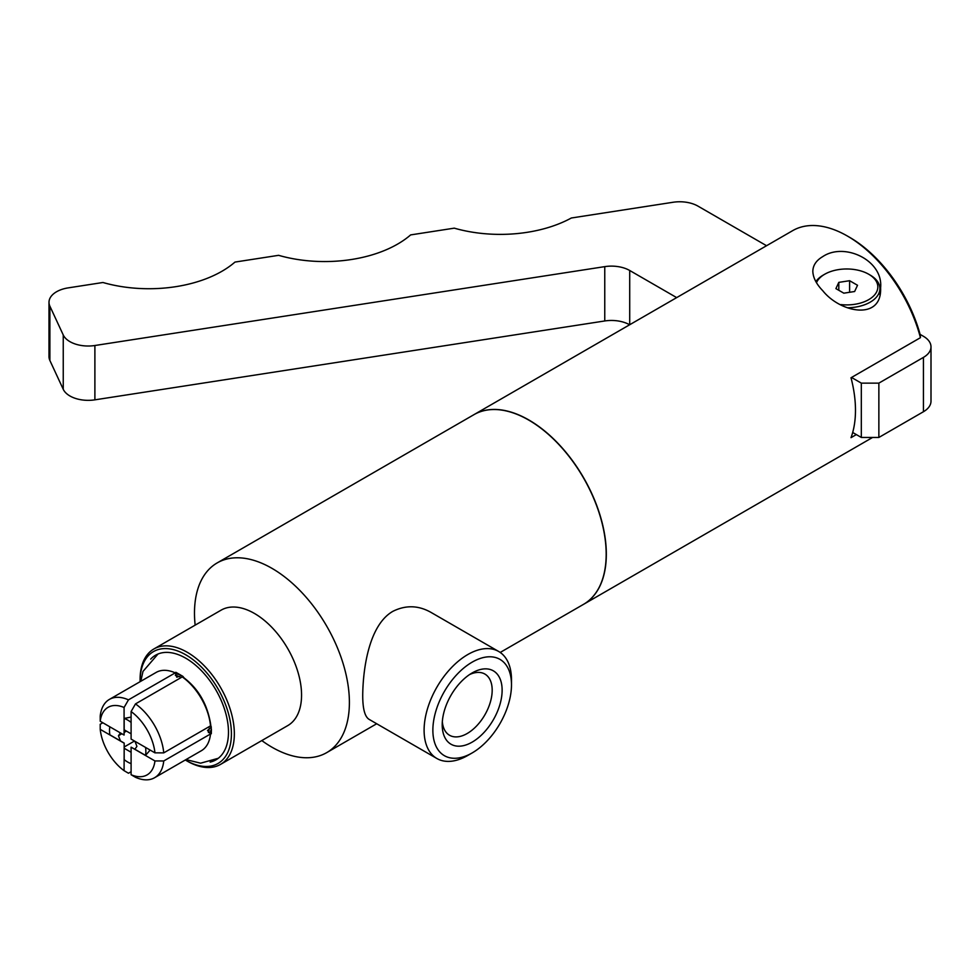 <?xml version="1.0" encoding="UTF-8"?>
<svg xmlns="http://www.w3.org/2000/svg" width="980" height="980" viewBox="0 0 980 980"><rect width="100%" height="100%" fill="white"/><g stroke="black" fill="none" stroke-linecap="round" stroke-linejoin="round"><path stroke-width="1.47" d="M676.678 297.614L629.711 270.492A25.835 14.921 0 0 0 604.758 266.634L94.888 345.511A25.835 14.921 180 0 1 63.247 334.964L49.882 306.152A25.835 14.921 180 0 1 49 302.293L49 356.622A25.835 14.921 0 0 0 49.882 360.481L63.247 389.293A25.835 14.921 0 0 0 94.888 399.84L604.758 320.962A25.835 14.921 180 0 1 629.626 324.784M923.43 411.735A25.835 14.921 0 0 0 931 401.188L931 346.846A25.835 14.921 180 0 1 923.43 357.394L878.864 383.131L878.864 437.46L923.43 411.735L923.43 357.394M852.686 432.474L861.322 437.46L878.864 437.46M49 302.293A25.835 14.921 180 0 1 68.147 287.887L102.937 282.497A103.329 59.658 0 0 0 234.98 262.077L278.602 255.327A103.329 59.658 0 0 0 410.645 234.906L454.267 228.156A103.329 59.658 0 0 0 571.34 218.001L673.027 202.272A25.835 14.921 180 0 1 697.981 206.131L766.556 245.723M920.098 334.376L923.43 336.299A25.835 14.921 180 0 1 931 346.846M878.864 383.131L861.322 383.131L861.322 437.46M861.322 383.131L851.522 377.459M856.348 434.581L851.008 437.668A109.527 63.235 -120 0 0 855.479 410.289A109.527 63.235 -120 0 0 851.008 377.766L920.428 337.684A109.527 63.235 -120 0 0 847.443 236.07A109.527 63.235 -120 0 0 792.673 230.643L474.112 414.565A109.527 63.235 -120 0 0 474.038 414.613M583.566 604.329A109.527 63.235 -120 0 0 583.639 604.28A109.527 63.235 -120 0 0 606.326 554.141A109.527 63.235 -120 0 0 558.514 443.916A109.527 63.235 -120 0 0 474.112 414.565M822.747 256.613C844.466 241.925 883.433 260.325 880.604 287.875C882.073 320.877 840.509 313.036 822.747 290.693C816.414 284.139 813.106 277.707 812.824 271.374C812.971 265.323 816.279 260.398 822.747 256.613M847.541 307.781A33.185 19.159 0 0 0 879.893 288.635A33.185 19.159 0 0 0 870.179 275.086L868.721 274.241A31.115 17.971 180 0 1 874.234 295.335A31.115 17.971 180 0 1 840.938 304.596M816.487 282.693A31.115 17.971 180 0 1 824.707 274.241L823.249 275.086A33.185 19.159 0 0 0 815.85 281.603M824.707 274.241A31.115 17.971 180 0 1 868.721 274.241M835.903 288.622L838.807 282.375L849.611 280.709L857.524 285.278L854.621 291.513L843.817 293.179L835.903 288.622M838.807 282.375L838.807 290.288M849.611 280.709L849.611 292.285M920.428 337.684L920.281 335.074A106.428 61.446 -120 0 0 849.636 237.332L847.443 236.07M500.204 652.447L583.492 604.366A109.527 63.235 -120 0 0 606.179 554.227A109.527 63.235 -120 0 0 558.367 444.001A109.527 63.235 -120 0 0 473.965 414.65L217.18 562.912A109.527 63.235 -120 0 0 195.155 625.142M436.896 758.508L369.093 719.357C364.781 716.698 362.649 708.503 362.723 694.783C363.078 667.601 369.301 624.787 392.907 611.312C405.72 604.954 418.374 605.297 430.882 612.329L498.685 651.48A61.789 35.672 120 0 0 436.896 687.164A61.789 35.672 120 0 0 436.896 758.508A61.789 35.672 120 0 0 467.791 755.445L472.176 752.922A55.591 32.095 120 0 0 511.487 684.836A55.591 32.095 120 0 0 472.176 662.137A55.591 32.095 120 0 0 432.866 730.223A55.591 32.095 120 0 0 472.176 752.922M261.807 740.574A109.527 63.235 -120 0 0 326.707 752.628A109.527 63.235 -120 0 0 349.395 702.476A109.527 63.235 -120 0 0 301.583 592.251A109.527 63.235 -120 0 0 217.18 562.912M511.487 684.836L511.487 679.765A61.789 35.672 120 0 0 498.685 651.48M502.127 690.226A42.361 24.463 -60 0 1 472.176 742.117A42.361 24.463 -60 0 1 442.213 724.82A42.361 24.463 -60 0 1 472.176 672.929A42.361 24.463 -60 0 1 502.127 690.226M442.335 721.758A35.329 20.396 120 0 0 449.146 735.024A35.329 20.396 120 0 0 476.501 726.058A35.329 20.396 120 0 0 492.18 690.226A35.329 20.396 120 0 0 484.475 673.836A35.329 20.396 120 0 0 469.579 674.571M185.293 759.99A64.582 37.289 -120 0 0 185.747 760.26L187.217 761.105A66.652 38.477 -120 0 0 220.537 764.4L287.765 725.592A66.652 38.477 -120 0 0 301.558 695.077A66.652 38.477 -120 0 0 272.477 628.009A66.652 38.477 -120 0 0 221.113 610.148L153.885 648.968A66.652 38.477 -120 0 0 140.091 679.471L140.091 681.161A64.582 37.289 -120 0 0 140.091 681.688M220.537 764.4A66.652 38.477 -120 0 0 234.343 733.898A66.652 38.477 -120 0 0 205.249 666.817A66.652 38.477 -120 0 0 153.885 648.968M185.747 760.26A64.582 37.289 -120 0 0 231.415 733.898A64.582 37.289 -120 0 0 185.759 654.799A64.582 37.289 -120 0 0 140.091 681.161M210.149 762.097A60.405 34.876 -120 0 0 217.768 758.667A60.405 34.876 -120 0 0 228.475 732.195A60.405 34.876 -120 0 0 203.313 672.697A60.405 34.876 -120 0 0 157.474 654.236A60.405 34.876 -120 0 0 150.687 659.124M134.946 741.297L136.918 746.38L134.885 749.259L131.1 747.177L131.1 774.727L135.485 777.287A45.203 26.105 -120 0 0 154.583 777.728A45.203 26.105 -120 0 0 163.746 760.97L154.95 760.946L131.1 747.177M124.178 746.981L134.481 741.027M131.1 752.248L124.178 748.255L124.178 743.073L120.479 740.941L118.458 735.723L121.875 733.751M124.178 732.415L126.445 731.105M118.458 735.723L120.43 732.918M124.08 735.037L124.08 707.486L128.466 699.855A45.203 26.105 -120 0 0 109.368 699.426A45.203 26.105 -120 0 0 100.205 716.184L100.23 721.255L124.08 735.037L124.178 729.794L131.1 733.8M150.136 750.08L145.518 755.396L134.885 749.259M145.518 755.396A25.701 14.835 -120 0 0 145.542 747.422M131.1 763.641A25.701 14.835 -120 0 1 124.178 759.623L124.178 748.255M109.834 726.805A25.701 14.835 -120 0 0 109.858 734.804L120.479 740.941M131.1 722.407A25.701 14.835 -120 0 0 124.178 718.438L131.1 717.091M124.178 729.794L124.178 718.438M128.466 699.855L175.236 672.868L176.755 677.205L181.668 675.6M131.1 711.541L131.1 739.079L154.95 752.848L163.746 752.873L210.516 725.874A45.203 26.105 -120 0 0 182.243 676.911L135.485 703.91L131.1 711.541A39.004 22.515 -120 0 1 154.95 752.848M131.1 771.726L128.466 773.245L124.08 770.672L124.178 743.073M175.236 672.868A45.203 26.105 -120 0 0 156.138 672.427L109.368 699.426M163.746 752.873A45.203 26.105 -120 0 0 135.485 703.91M124.08 707.486A39.004 22.515 -120 0 0 100.23 721.255M124.08 743.134L100.23 729.365L100.205 724.281L102.839 722.762M211.362 727.025L207.515 730.492L210.516 733.971L163.746 760.97M100.23 729.365A39.004 22.515 -120 0 0 124.08 770.672M131.1 774.727A39.004 22.515 -120 0 0 154.95 760.946M154.583 777.728L201.341 750.729A45.203 26.105 -120 0 0 210.516 733.971M179.989 674.595L177.809 674.301L175.837 672.292L182.856 676.335L184.179 677.989C198.413 688.879 207.196 704.093 210.553 723.657L211.398 729.635L211.313 733.738L210.553 731.019L211.398 728.985M629.711 270.492L629.711 324.735M604.758 266.634L604.758 320.962M94.888 345.511L94.888 399.84M63.247 334.964L63.247 389.293M49.882 306.152L49.882 360.481M179.61 676.788A37.35 21.572 -120 0 0 175.371 675.416M208.544 715.449A37.35 21.572 -120 0 0 190.292 683.832M208.373 732.575A37.35 21.572 -120 0 0 209.304 728.214M872.592 437.46L583.639 604.28M879.893 294.613L879.893 288.635M376.7 723.755L326.707 752.628M210.553 731.019L210.112 733.738M158.037 653.991L142.982 671.423L140.802 681.284M186.004 759.586L200.582 763.187L218.271 758.287M177.809 674.301L175.236 673.333"/></g></svg>
